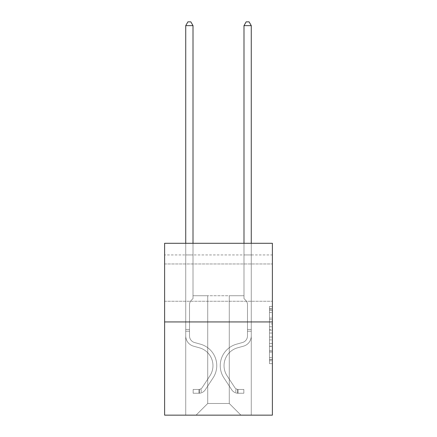 <?xml version="1.0" encoding="UTF-8"?>
<svg xmlns="http://www.w3.org/2000/svg" width="437" height="437" viewBox="0 0 437 437"><rect width="100%" height="100%" fill="white"/><g stroke="black" fill="none" stroke-linecap="round" stroke-linejoin="round"><path stroke-width="0.33" stroke-dasharray="2.19 1.64" d="M269.476 323.893L269.476 333.043L272.388 333.043L272.388 360.776L272.388 309.314L272.388 333.043L269.476 333.043L269.476 308.456L269.476 363.639L269.476 306.452L269.476 359.635L272.388 359.635L269.476 359.635L272.388 359.635L269.476 359.635L269.476 350.485L269.476 363.639L272.388 363.639L272.388 306.452L272.388 359.493L272.388 337.047L269.476 337.047L272.388 337.047L272.388 350.485L272.388 310.456L269.476 310.456L272.388 310.456L272.388 363.639L272.388 309.314L272.388 363.639L269.476 363.639L269.476 306.452L272.388 306.452L272.388 309.314L272.388 306.452L272.388 309.314L272.388 306.452L272.388 308.456L272.388 306.452L269.476 306.452L269.476 310.456L272.388 310.456L269.476 310.456L269.476 323.893L272.388 323.893M272.388 282.613L272.388 263.97L272.388 282.613M164.612 282.613L164.612 263.97L164.612 282.613M272.388 329.613L272.388 326.756L272.388 329.613L269.476 329.613L269.476 318.103L269.476 351.987L269.476 343.482L272.388 343.482L269.476 343.482L269.476 363.639L272.388 363.639L269.476 363.639L272.388 363.639L269.476 363.639L269.476 306.452L272.388 306.452L269.476 306.452L272.388 306.452L269.476 306.452L269.476 329.613L272.388 329.613M272.388 254.94L272.388 243.289L164.612 243.289L272.388 243.289L272.388 415.15L164.612 415.15L164.612 321.938L272.388 321.938L164.612 321.938L164.612 243.289L272.388 243.289L272.388 254.94L164.612 254.94L272.388 254.94M240.929 415.15L251.27 415.15L251.27 254.94L243.988 254.94L243.988 295.723L229.278 295.723L229.278 403.498L240.929 415.15L251.27 415.15L251.27 254.94L243.988 254.94L243.988 295.723L229.278 295.723L229.278 403.498L207.722 403.498L207.722 295.723L207.722 403.498L207.722 295.723L207.722 403.498L207.722 295.723L229.278 295.723L229.278 403.498L240.929 415.15L251.27 415.15L251.27 254.94L243.988 254.94L243.988 295.723L229.278 295.723L229.278 403.498L240.929 415.15L251.27 415.15L251.27 254.94L243.988 254.94L243.988 295.723L229.278 295.723L229.278 403.498L240.929 415.15L251.27 415.15L251.27 254.94L243.988 254.94L243.988 295.723L229.278 295.723L229.278 403.498L240.929 415.15L251.27 415.15L251.27 254.94L243.988 254.94L243.988 295.723L229.278 295.723L229.278 403.498L240.929 415.15L251.27 415.15L251.27 254.94L243.988 254.94L243.988 295.723L229.278 295.723L229.278 403.498L240.929 415.15L251.27 415.15L251.27 254.94L243.988 254.94L243.988 295.723L229.278 295.723L229.278 403.498L240.929 415.15L251.27 415.15L251.27 254.94L243.988 254.94L243.988 295.723L229.278 295.723L229.278 403.498L240.929 415.15L251.27 415.15L251.27 254.94L243.988 254.94L243.988 295.723L229.278 295.723L229.278 403.498L240.929 415.15L251.27 415.15L251.27 254.94L243.988 254.94L243.988 295.723L229.278 295.723L229.278 403.498L240.929 415.15L196.071 415.15L251.27 415.15L251.27 254.94L243.988 254.94L243.988 295.723L229.278 295.723L229.278 403.498L240.929 415.15L229.278 403.498L229.278 295.723L193.012 295.723L193.012 254.94L185.73 254.94L185.73 415.15L196.071 415.15L207.722 403.498L207.722 295.723L193.012 295.723L193.012 254.94L185.73 254.94L185.73 415.15L196.071 415.15L207.722 403.498L207.722 295.723L193.012 295.723L193.012 254.94L185.73 254.94L185.73 415.15L196.071 415.15L207.722 403.498L207.722 295.723L193.012 295.723L193.012 254.94L185.73 254.94L185.73 415.15L196.071 415.15L207.722 403.498L207.722 295.723L193.012 295.723L193.012 254.94L185.73 254.94L185.73 415.15L196.071 415.15L207.722 403.498L207.722 295.723L193.012 295.723L193.012 254.94L185.73 254.94L185.73 415.15L196.071 415.15L207.722 403.498L207.722 295.723L193.012 295.723L193.012 254.94L185.73 254.94L185.73 415.15L196.071 415.15L207.722 403.498L207.722 295.723L193.012 295.723L193.012 254.94L185.73 254.94L185.73 415.15L196.071 415.15L207.722 403.498L207.722 295.723L193.012 295.723L193.012 254.94L185.73 254.94L185.73 415.15L196.071 415.15L207.722 403.498L229.278 403.498L240.929 415.15M185.73 415.15L196.071 415.15L207.722 403.498L207.722 295.723L193.012 295.723L193.012 254.94L185.73 254.94L185.73 415.15L196.071 415.15L207.722 403.498L196.071 415.15L207.722 403.498L196.071 415.15L185.73 415.15L185.73 254.94L185.73 415.15M193.012 254.94L185.73 254.94L193.012 254.94L193.012 295.723L193.012 254.94M164.612 254.94L164.612 243.289L164.612 254.94M207.722 295.723L193.012 295.723L207.722 295.723M164.612 321.938L272.388 321.938M269.476 333.043L272.388 333.043L269.476 333.043M269.476 308.456L269.476 306.452L269.476 308.456L272.388 308.456L269.476 308.456M269.476 351.845L269.476 339.904L269.476 351.845L272.388 351.845L269.476 351.845M269.476 339.904L269.476 337.047L272.388 337.047L269.476 337.047L269.476 339.904L272.388 339.904L269.476 339.904M269.476 318.103L269.476 310.456L269.476 318.103L272.388 318.103L269.476 318.103M269.476 306.452L272.388 306.452L269.476 306.452L269.476 309.314L269.476 306.452L272.388 306.452M269.476 363.639L272.388 363.639L269.476 363.639L269.476 360.776L269.476 363.639M185.73 243.289L185.73 335.922A10.63 10.63 0 0 0 193.509 346.164A10.63 10.63 0 0 1 185.73 335.922A10.63 10.63 0 0 0 193.509 346.164A10.63 10.63 0 0 1 185.73 335.922A10.63 10.63 0 0 0 193.509 346.164A10.63 10.63 0 0 1 185.73 335.922A10.63 10.63 0 0 0 193.509 346.164A10.63 10.63 0 0 1 185.73 335.922A10.63 10.63 0 0 0 193.509 346.164A10.63 10.63 0 0 1 185.73 335.922A10.63 10.63 0 0 0 193.509 346.164A10.63 10.63 0 0 1 185.73 335.922A10.63 10.63 0 0 0 193.509 346.164L199.436 347.819A18.496 18.496 0 0 1 209.935 375.782A18.496 18.496 0 0 0 199.436 347.819A18.496 18.496 0 0 1 209.935 375.782A18.496 18.496 0 0 0 199.436 347.819L193.509 346.164L199.436 347.819A18.496 18.496 0 0 1 209.935 375.782A18.496 18.496 0 0 0 199.436 347.819L193.509 346.164L199.436 347.819A18.496 18.496 0 0 1 209.935 375.782A18.496 18.496 0 0 0 199.436 347.819A18.496 18.496 0 0 1 209.935 375.782A18.496 18.496 0 0 0 199.436 347.819L193.509 346.164L199.436 347.819A18.496 18.496 0 0 1 209.935 375.782A18.496 18.496 0 0 0 199.436 347.819A18.496 18.496 0 0 1 209.935 375.782L202.123 387.685L209.935 375.782A18.496 18.496 0 0 0 199.436 347.819L193.509 346.164L199.436 347.819A18.496 18.496 0 0 1 209.935 375.782L202.123 387.685L209.935 375.782A18.496 18.496 0 0 0 199.436 347.819A18.496 18.496 0 0 1 209.935 375.782L202.123 387.685L209.935 375.782A18.496 18.496 0 0 0 199.436 347.819A18.496 18.496 0 0 1 209.935 375.782L202.123 387.685A3.933 3.933 0 0 1 201.167 388.695C198.961 389.706 198.961 389.706 201.167 388.695C198.961 389.706 198.961 389.706 201.167 388.695A3.933 3.933 0 0 0 202.123 387.685L209.935 375.782L202.123 387.685A3.933 3.933 0 0 1 198.982 389.454A3.933 3.933 0 0 0 202.123 387.685A3.933 3.933 0 0 1 201.167 388.695C198.961 389.706 198.961 389.706 201.167 388.695C198.961 389.706 198.961 389.706 201.167 388.695A3.933 3.933 0 0 0 202.123 387.685L209.935 375.782A18.496 18.496 0 0 0 199.436 347.819A18.496 18.496 0 0 1 209.935 375.782L202.123 387.685A3.933 3.933 0 0 1 198.982 389.454A3.933 3.933 0 0 0 202.123 387.685A3.933 3.933 0 0 1 201.167 388.695C198.961 389.706 198.961 389.706 201.167 388.695C198.961 389.706 198.961 389.706 201.167 388.695A3.933 3.933 0 0 0 202.123 387.685L209.935 375.782L202.123 387.685A3.933 3.933 0 0 1 198.982 389.454A3.933 3.933 0 0 0 202.123 387.685A3.933 3.933 0 0 1 201.167 388.695C198.961 389.706 198.961 389.706 201.167 388.695C198.961 389.706 198.961 389.706 201.167 388.695A3.933 3.933 0 0 0 202.123 387.685L209.935 375.782L202.123 387.685A3.933 3.933 0 0 1 198.982 389.454A3.933 3.933 0 0 0 202.123 387.685A3.933 3.933 0 0 1 201.167 388.695C198.961 389.706 198.961 389.706 201.167 388.695C198.961 389.706 198.961 389.706 201.167 388.695A3.933 3.933 0 0 0 202.123 387.685L209.935 375.782A18.496 18.496 0 0 0 199.436 347.819A18.496 18.496 0 0 1 209.935 375.782L202.123 387.685A3.933 3.933 0 0 1 198.982 389.454A3.933 3.933 0 0 0 202.123 387.685A3.933 3.933 0 0 1 201.167 388.695A3.933 3.933 0 0 0 202.123 387.685L209.935 375.782L202.123 387.685A3.933 3.933 0 0 1 198.982 389.454L193.159 389.46L193.159 393.245L193.159 389.46L198.982 389.454L198.982 393.245L193.159 393.245L198.982 393.245L198.982 389.454L193.159 389.46L193.159 393.245L193.159 389.46L198.982 389.454L198.982 393.245L193.159 393.245L198.982 393.245L198.982 389.454L193.159 389.46L193.159 393.245L193.159 389.46L198.982 389.454L198.982 393.245L193.159 393.245L198.982 393.245L198.982 389.454L193.159 389.46L193.159 393.245L193.159 389.46L198.982 389.454L198.982 393.245L193.159 393.245L198.982 393.245L198.982 389.454L193.159 389.46L193.159 393.245L193.159 389.46L198.982 389.454L198.982 393.245L193.159 393.245L198.982 393.245L198.982 389.454L193.159 389.46L198.982 389.454L198.982 393.245L198.982 389.454A3.933 3.933 0 0 0 202.123 387.685L209.935 375.782A18.496 18.496 0 0 0 199.436 347.819L193.509 346.164A10.63 10.63 0 0 1 185.73 335.922L185.73 25.636L193.012 25.636L193.012 298.575L191.368 300.219A6.331 6.331 0 0 0 189.516 304.693A6.331 6.331 0 0 1 191.368 300.219L193.012 298.575L193.012 25.636L185.73 25.636L193.012 25.636L190.827 21.85L187.915 21.85L190.827 21.85L187.915 21.85L185.73 25.636L193.012 25.636L190.827 21.85L187.915 21.85L185.73 25.636L193.012 25.636L193.012 298.575L191.368 300.219A6.331 6.331 0 0 0 189.516 304.693A6.331 6.331 0 0 1 191.368 300.219L193.012 298.575L193.012 25.636L185.73 25.636L193.012 25.636L190.827 21.85L187.915 21.85L190.827 21.85L187.915 21.85L185.73 25.636L193.012 25.636L190.827 21.85L187.915 21.85L185.73 25.636L185.73 335.922A10.63 10.63 0 0 0 193.509 346.164A10.63 10.63 0 0 1 185.73 335.922L185.73 25.636L185.73 335.922A10.63 10.63 0 0 0 193.509 346.164A10.63 10.63 0 0 1 185.73 335.922L185.73 25.636L193.012 25.636L193.012 298.575L191.368 300.219A6.331 6.331 0 0 0 189.516 304.693A6.331 6.331 0 0 1 191.368 300.219L193.012 298.575L193.012 25.636L190.827 21.85L187.915 21.85L185.73 25.636L185.73 335.922A10.63 10.63 0 0 0 193.509 346.164A10.63 10.63 0 0 1 185.73 335.922L185.73 25.636L187.915 21.85L190.827 21.85L193.012 25.636L193.012 298.575L191.368 300.219A6.331 6.331 0 0 0 189.516 304.693A6.331 6.331 0 0 1 191.368 300.219L193.012 298.575L193.012 25.636L185.73 25.636L185.73 335.922A10.63 10.63 0 0 0 193.509 346.164L199.436 347.819L193.509 346.164A10.63 10.63 0 0 1 185.73 335.922L185.73 25.636L187.915 21.85L185.73 25.636L193.012 25.636L190.827 21.85L193.012 25.636L193.012 298.575L191.368 300.219A6.331 6.331 0 0 0 189.516 304.693A6.331 6.331 0 0 1 191.368 300.219L193.012 298.575L193.012 25.636L190.827 21.85L187.915 21.85L185.73 25.636L185.73 335.922A10.63 10.63 0 0 0 193.509 346.164A10.63 10.63 0 0 1 185.73 335.922L185.73 25.636L187.915 21.85L185.73 25.636M189.516 329.454L185.73 329.454L189.516 329.454L189.516 335.922L189.516 304.693A6.331 6.331 0 0 1 191.368 300.219A6.331 6.331 0 0 0 189.516 304.693L189.516 335.922L189.516 329.454L185.73 329.454L189.516 329.454L189.516 335.922A6.845 6.845 0 0 0 194.525 342.515A6.845 6.845 0 0 1 189.516 335.922L189.516 304.693L189.516 335.922A6.845 6.845 0 0 0 194.525 342.515A6.845 6.845 0 0 1 189.516 335.922L189.516 304.693L189.516 335.922L189.516 329.454L185.73 329.454L189.516 329.454L189.516 335.922A6.845 6.845 0 0 0 194.525 342.515A6.845 6.845 0 0 1 189.516 335.922L189.516 304.693L189.516 335.922A6.845 6.845 0 0 0 194.525 342.515L200.452 344.17L194.525 342.515A6.845 6.845 0 0 1 189.516 335.922L189.516 329.454M198.982 393.245A7.719 7.719 0 0 0 205.292 389.76L213.103 377.858A22.282 22.282 0 0 0 200.452 344.17L194.525 342.515A6.845 6.845 0 0 1 189.516 335.922A6.845 6.845 0 0 0 194.525 342.515A6.845 6.845 0 0 1 189.516 335.922L189.516 304.693L189.516 335.922A6.845 6.845 0 0 0 194.525 342.515L200.452 344.17L194.525 342.515A6.845 6.845 0 0 1 189.516 335.922A6.845 6.845 0 0 0 194.525 342.515A6.845 6.845 0 0 1 189.516 335.922A6.845 6.845 0 0 0 194.525 342.515L200.452 344.17A22.282 22.282 0 0 1 213.103 377.858A22.282 22.282 0 0 0 200.452 344.17L194.525 342.515A6.845 6.845 0 0 1 189.516 335.922A6.845 6.845 0 0 0 194.525 342.515L200.452 344.17L194.525 342.515A6.845 6.845 0 0 1 189.516 335.922A6.845 6.845 0 0 0 194.525 342.515A6.845 6.845 0 0 1 189.516 335.922A6.845 6.845 0 0 0 194.525 342.515L200.452 344.17L194.525 342.515A6.845 6.845 0 0 1 189.516 335.922A6.845 6.845 0 0 0 194.525 342.515L200.452 344.17A22.282 22.282 0 0 1 213.103 377.858A22.282 22.282 0 0 0 200.452 344.17L194.525 342.515L200.452 344.17A22.282 22.282 0 0 1 213.103 377.858L205.292 389.76L213.103 377.858A22.282 22.282 0 0 0 200.452 344.17L194.525 342.515L200.452 344.17A22.282 22.282 0 0 1 213.103 377.858A22.282 22.282 0 0 0 200.452 344.17L194.525 342.515L200.452 344.17A22.282 22.282 0 0 1 213.103 377.858A22.282 22.282 0 0 0 200.452 344.17L194.525 342.515L200.452 344.17A22.282 22.282 0 0 1 213.103 377.858L205.292 389.76L213.103 377.858A22.282 22.282 0 0 0 200.452 344.17A22.282 22.282 0 0 1 213.103 377.858A22.282 22.282 0 0 0 200.452 344.17A22.282 22.282 0 0 1 213.103 377.858L205.292 389.76A7.719 7.719 0 0 1 201.167 392.885A7.719 7.719 0 0 0 205.292 389.76L213.103 377.858A22.282 22.282 0 0 0 200.452 344.17A22.282 22.282 0 0 1 213.103 377.858L205.292 389.76L213.103 377.858A22.282 22.282 0 0 0 200.452 344.17A22.282 22.282 0 0 1 213.103 377.858A22.282 22.282 0 0 0 200.452 344.17A22.282 22.282 0 0 1 213.103 377.858L205.292 389.76L213.103 377.858A22.282 22.282 0 0 0 200.452 344.17A22.282 22.282 0 0 1 213.103 377.858L205.292 389.76A7.719 7.719 0 0 1 201.167 392.885C198.922 393.36 198.922 393.36 201.167 392.885C198.922 393.36 198.922 393.36 201.167 392.885A7.719 7.719 0 0 0 205.292 389.76L213.103 377.858L205.292 389.76A7.719 7.719 0 0 1 201.167 392.885C198.922 393.36 198.922 393.36 201.167 392.885C198.922 393.36 198.922 393.36 201.167 392.885A7.719 7.719 0 0 0 205.292 389.76L213.103 377.858L205.292 389.76A7.719 7.719 0 0 1 201.167 392.885C198.922 393.36 198.922 393.36 201.167 392.885C198.922 393.36 198.922 393.36 201.167 392.885A7.719 7.719 0 0 0 205.292 389.76L213.103 377.858L205.292 389.76A7.719 7.719 0 0 1 201.167 392.885C198.922 393.36 198.922 393.36 201.167 392.885C198.922 393.36 198.922 393.36 201.167 392.885A7.719 7.719 0 0 0 205.292 389.76L213.103 377.858L205.292 389.76A7.719 7.719 0 0 1 201.167 392.885C198.922 393.36 198.922 393.36 201.167 392.885C198.922 393.36 198.922 393.36 201.167 392.885A7.719 7.719 0 0 0 205.292 389.76A7.719 7.719 0 0 1 198.982 393.245A7.719 7.719 0 0 0 205.292 389.76A7.719 7.719 0 0 1 198.982 393.245A7.719 7.719 0 0 0 205.292 389.76A7.719 7.719 0 0 1 198.982 393.245A7.719 7.719 0 0 0 205.292 389.76A7.719 7.719 0 0 1 198.982 393.245A7.719 7.719 0 0 0 205.292 389.76A7.719 7.719 0 0 1 198.982 393.245A7.719 7.719 0 0 0 205.292 389.76A7.719 7.719 0 0 1 198.982 393.245L193.159 393.245L198.982 393.245M243.988 243.289L243.988 25.636L251.27 25.636L249.085 21.85L251.27 25.636L251.27 335.922A10.63 10.63 0 0 1 243.491 346.164A10.63 10.63 0 0 0 251.27 335.922A10.63 10.63 0 0 1 243.491 346.164A10.63 10.63 0 0 0 251.27 335.922A10.63 10.63 0 0 1 243.491 346.164A10.63 10.63 0 0 0 251.27 335.922A10.63 10.63 0 0 1 243.491 346.164A10.63 10.63 0 0 0 251.27 335.922A10.63 10.63 0 0 1 243.491 346.164A10.63 10.63 0 0 0 251.27 335.922A10.63 10.63 0 0 1 243.491 346.164A10.63 10.63 0 0 0 251.27 335.922A10.63 10.63 0 0 1 243.491 346.164L237.564 347.819A18.496 18.496 0 0 0 227.065 375.782A18.496 18.496 0 0 1 237.564 347.819A18.496 18.496 0 0 0 227.065 375.782A18.496 18.496 0 0 1 237.564 347.819L243.491 346.164L237.564 347.819A18.496 18.496 0 0 0 227.065 375.782A18.496 18.496 0 0 1 237.564 347.819L243.491 346.164L237.564 347.819A18.496 18.496 0 0 0 227.065 375.782A18.496 18.496 0 0 1 237.564 347.819A18.496 18.496 0 0 0 227.065 375.782A18.496 18.496 0 0 1 237.564 347.819L243.491 346.164L237.564 347.819A18.496 18.496 0 0 0 227.065 375.782A18.496 18.496 0 0 1 237.564 347.819A18.496 18.496 0 0 0 227.065 375.782L234.877 387.685L227.065 375.782A18.496 18.496 0 0 1 237.564 347.819L243.491 346.164L237.564 347.819A18.496 18.496 0 0 0 227.065 375.782L234.877 387.685L227.065 375.782A18.496 18.496 0 0 1 237.564 347.819A18.496 18.496 0 0 0 227.065 375.782L234.877 387.685L227.065 375.782A18.496 18.496 0 0 1 237.564 347.819A18.496 18.496 0 0 0 227.065 375.782L234.877 387.685A3.933 3.933 0 0 0 235.833 388.695C238.039 389.706 238.039 389.706 235.833 388.695C238.039 389.706 238.039 389.706 235.833 388.695A3.933 3.933 0 0 1 234.877 387.685L227.065 375.782L234.877 387.685A3.933 3.933 0 0 0 238.018 389.454A3.933 3.933 0 0 1 234.877 387.685A3.933 3.933 0 0 0 235.833 388.695C238.039 389.706 238.039 389.706 235.833 388.695C238.039 389.706 238.039 389.706 235.833 388.695A3.933 3.933 0 0 1 234.877 387.685L227.065 375.782A18.496 18.496 0 0 1 237.564 347.819A18.496 18.496 0 0 0 227.065 375.782L234.877 387.685A3.933 3.933 0 0 0 238.018 389.454A3.933 3.933 0 0 1 234.877 387.685A3.933 3.933 0 0 0 235.833 388.695C238.039 389.706 238.039 389.706 235.833 388.695C238.039 389.706 238.039 389.706 235.833 388.695A3.933 3.933 0 0 1 234.877 387.685L227.065 375.782L234.877 387.685A3.933 3.933 0 0 0 238.018 389.454A3.933 3.933 0 0 1 234.877 387.685A3.933 3.933 0 0 0 235.833 388.695C238.039 389.706 238.039 389.706 235.833 388.695C238.039 389.706 238.039 389.706 235.833 388.695A3.933 3.933 0 0 1 234.877 387.685L227.065 375.782L234.877 387.685A3.933 3.933 0 0 0 238.018 389.454A3.933 3.933 0 0 1 234.877 387.685A3.933 3.933 0 0 0 235.833 388.695C238.039 389.706 238.039 389.706 235.833 388.695C238.039 389.706 238.039 389.706 235.833 388.695A3.933 3.933 0 0 1 234.877 387.685L227.065 375.782A18.496 18.496 0 0 1 237.564 347.819A18.496 18.496 0 0 0 227.065 375.782L234.877 387.685A3.933 3.933 0 0 0 238.018 389.454A3.933 3.933 0 0 1 234.877 387.685A3.933 3.933 0 0 0 235.833 388.695A3.933 3.933 0 0 1 234.877 387.685L227.065 375.782L234.877 387.685A3.933 3.933 0 0 0 238.018 389.454L243.841 389.46L243.841 393.245L243.841 389.46L238.018 389.454L238.018 393.245L243.841 393.245L238.018 393.245L238.018 389.454L243.841 389.46L243.841 393.245L243.841 389.46L238.018 389.454L238.018 393.245L243.841 393.245L238.018 393.245L238.018 389.454L243.841 389.46L243.841 393.245L243.841 389.46L238.018 389.454L238.018 393.245L243.841 393.245L238.018 393.245L238.018 389.454L243.841 389.46L243.841 393.245L243.841 389.46L238.018 389.454L238.018 393.245L243.841 393.245L238.018 393.245L238.018 389.454L243.841 389.46L243.841 393.245L243.841 389.46L238.018 389.454L238.018 393.245L243.841 393.245L238.018 393.245L238.018 389.454L243.841 389.46L238.018 389.454L238.018 393.245L238.018 389.454A3.933 3.933 0 0 1 234.877 387.685L227.065 375.782A18.496 18.496 0 0 1 237.564 347.819L243.491 346.164A10.63 10.63 0 0 0 251.27 335.922L251.27 25.636L243.988 25.636L243.988 298.575L245.632 300.219A6.331 6.331 0 0 1 247.484 304.693A6.331 6.331 0 0 0 245.632 300.219L243.988 298.575L243.988 25.636L251.27 25.636L243.988 25.636L246.173 21.85L249.085 21.85L246.173 21.85L249.085 21.85L251.27 25.636L243.988 25.636L246.173 21.85L249.085 21.85L251.27 25.636L243.988 25.636L243.988 298.575L245.632 300.219A6.331 6.331 0 0 1 247.484 304.693A6.331 6.331 0 0 0 245.632 300.219L243.988 298.575L243.988 25.636L251.27 25.636L243.988 25.636L246.173 21.85L249.085 21.85L246.173 21.85L249.085 21.85L251.27 25.636L251.27 335.922A10.63 10.63 0 0 1 243.491 346.164A10.63 10.63 0 0 0 251.27 335.922L251.27 25.636L251.27 335.922A10.63 10.63 0 0 1 243.491 346.164A10.63 10.63 0 0 0 251.27 335.922L251.27 25.636L249.085 21.85L246.173 21.85L243.988 25.636L243.988 298.575L245.632 300.219A6.331 6.331 0 0 1 247.484 304.693A6.331 6.331 0 0 0 245.632 300.219L243.988 298.575L243.988 25.636L251.27 25.636L251.27 335.922A10.63 10.63 0 0 1 243.491 346.164A10.63 10.63 0 0 0 251.27 335.922L251.27 25.636L249.085 21.85L251.27 25.636L243.988 25.636L246.173 21.85L243.988 25.636L243.988 298.575L245.632 300.219A6.331 6.331 0 0 1 247.484 304.693A6.331 6.331 0 0 0 245.632 300.219L243.988 298.575L243.988 25.636L246.173 21.85L249.085 21.85L251.27 25.636L251.27 335.922A10.63 10.63 0 0 1 243.491 346.164L237.564 347.819L243.491 346.164A10.63 10.63 0 0 0 251.27 335.922L251.27 25.636L249.085 21.85L246.173 21.85L243.988 25.636L243.988 298.575L245.632 300.219A6.331 6.331 0 0 1 247.484 304.693A6.331 6.331 0 0 0 245.632 300.219L243.988 298.575L243.988 25.636L251.27 25.636L251.27 335.922A10.63 10.63 0 0 1 243.491 346.164A10.63 10.63 0 0 0 251.27 335.922L251.27 243.289M247.484 329.454L251.27 329.454L247.484 329.454L247.484 335.922L247.484 304.693A6.331 6.331 0 0 0 245.632 300.219A6.331 6.331 0 0 1 247.484 304.693L247.484 335.922L247.484 329.454L251.27 329.454L247.484 329.454L247.484 335.922A6.845 6.845 0 0 1 242.475 342.515A6.845 6.845 0 0 0 247.484 335.922L247.484 304.693L247.484 335.922A6.845 6.845 0 0 1 242.475 342.515A6.845 6.845 0 0 0 247.484 335.922L247.484 304.693L247.484 335.922L247.484 329.454L251.27 329.454L247.484 329.454L247.484 335.922A6.845 6.845 0 0 1 242.475 342.515A6.845 6.845 0 0 0 247.484 335.922L247.484 304.693L247.484 335.922A6.845 6.845 0 0 1 242.475 342.515L236.548 344.17L242.475 342.515A6.845 6.845 0 0 0 247.484 335.922L247.484 329.454M238.018 393.245A7.719 7.719 0 0 1 231.708 389.76L223.897 377.858A22.282 22.282 0 0 1 236.548 344.17L242.475 342.515A6.845 6.845 0 0 0 247.484 335.922A6.845 6.845 0 0 1 242.475 342.515A6.845 6.845 0 0 0 247.484 335.922L247.484 304.693L247.484 335.922A6.845 6.845 0 0 1 242.475 342.515L236.548 344.17L242.475 342.515A6.845 6.845 0 0 0 247.484 335.922A6.845 6.845 0 0 1 242.475 342.515A6.845 6.845 0 0 0 247.484 335.922A6.845 6.845 0 0 1 242.475 342.515L236.548 344.17A22.282 22.282 0 0 0 223.897 377.858A22.282 22.282 0 0 1 236.548 344.17L242.475 342.515A6.845 6.845 0 0 0 247.484 335.922A6.845 6.845 0 0 1 242.475 342.515L236.548 344.17L242.475 342.515A6.845 6.845 0 0 0 247.484 335.922A6.845 6.845 0 0 1 242.475 342.515A6.845 6.845 0 0 0 247.484 335.922A6.845 6.845 0 0 1 242.475 342.515L236.548 344.17L242.475 342.515A6.845 6.845 0 0 0 247.484 335.922A6.845 6.845 0 0 1 242.475 342.515L236.548 344.17A22.282 22.282 0 0 0 223.897 377.858A22.282 22.282 0 0 1 236.548 344.17L242.475 342.515L236.548 344.17A22.282 22.282 0 0 0 223.897 377.858L231.708 389.76L223.897 377.858A22.282 22.282 0 0 1 236.548 344.17L242.475 342.515L236.548 344.17A22.282 22.282 0 0 0 223.897 377.858A22.282 22.282 0 0 1 236.548 344.17L242.475 342.515L236.548 344.17A22.282 22.282 0 0 0 223.897 377.858A22.282 22.282 0 0 1 236.548 344.17L242.475 342.515L236.548 344.17A22.282 22.282 0 0 0 223.897 377.858L231.708 389.76L223.897 377.858A22.282 22.282 0 0 1 236.548 344.17A22.282 22.282 0 0 0 223.897 377.858A22.282 22.282 0 0 1 236.548 344.17A22.282 22.282 0 0 0 223.897 377.858L231.708 389.76A7.719 7.719 0 0 0 235.833 392.885A7.719 7.719 0 0 1 231.708 389.76L223.897 377.858A22.282 22.282 0 0 1 236.548 344.17A22.282 22.282 0 0 0 223.897 377.858L231.708 389.76L223.897 377.858A22.282 22.282 0 0 1 236.548 344.17A22.282 22.282 0 0 0 223.897 377.858A22.282 22.282 0 0 1 236.548 344.17A22.282 22.282 0 0 0 223.897 377.858L231.708 389.76L223.897 377.858A22.282 22.282 0 0 1 236.548 344.17A22.282 22.282 0 0 0 223.897 377.858L231.708 389.76A7.719 7.719 0 0 0 235.833 392.885C238.078 393.36 238.078 393.36 235.833 392.885C238.078 393.36 238.078 393.36 235.833 392.885A7.719 7.719 0 0 1 231.708 389.76L223.897 377.858L231.708 389.76A7.719 7.719 0 0 0 235.833 392.885C238.078 393.36 238.078 393.36 235.833 392.885C238.078 393.36 238.078 393.36 235.833 392.885A7.719 7.719 0 0 1 231.708 389.76L223.897 377.858L231.708 389.76A7.719 7.719 0 0 0 235.833 392.885C238.078 393.36 238.078 393.36 235.833 392.885C238.078 393.36 238.078 393.36 235.833 392.885A7.719 7.719 0 0 1 231.708 389.76L223.897 377.858L231.708 389.76A7.719 7.719 0 0 0 235.833 392.885C238.078 393.36 238.078 393.36 235.833 392.885C238.078 393.36 238.078 393.36 235.833 392.885A7.719 7.719 0 0 1 231.708 389.76L223.897 377.858L231.708 389.76A7.719 7.719 0 0 0 235.833 392.885C238.078 393.36 238.078 393.36 235.833 392.885C238.078 393.36 238.078 393.36 235.833 392.885A7.719 7.719 0 0 1 231.708 389.76A7.719 7.719 0 0 0 238.018 393.245A7.719 7.719 0 0 1 231.708 389.76A7.719 7.719 0 0 0 238.018 393.245A7.719 7.719 0 0 1 231.708 389.76A7.719 7.719 0 0 0 238.018 393.245A7.719 7.719 0 0 1 231.708 389.76A7.719 7.719 0 0 0 238.018 393.245A7.719 7.719 0 0 1 231.708 389.76A7.719 7.719 0 0 0 238.018 393.245A7.719 7.719 0 0 1 231.708 389.76A7.719 7.719 0 0 0 238.018 393.245L243.841 393.245L238.018 393.245M193.012 25.636L190.827 21.85L193.012 25.636L193.012 298.575L191.368 300.219L193.012 298.575L193.012 243.289M243.988 25.636L246.173 21.85L243.988 25.636L246.173 21.85L249.085 21.85L251.27 25.636M201.167 392.885C198.922 393.36 198.922 393.36 201.167 392.885C198.922 393.36 198.922 393.36 201.167 392.885L201.167 388.695C198.961 389.706 198.961 389.706 201.167 388.695C198.961 389.706 198.961 389.706 201.167 388.695L201.167 392.885M193.159 393.245L193.159 389.46L193.159 393.245M243.988 298.575L245.632 300.219L243.988 298.575M235.833 392.885C238.078 393.36 238.078 393.36 235.833 392.885C238.078 393.36 238.078 393.36 235.833 392.885L235.833 388.695C238.039 389.706 238.039 389.706 235.833 388.695C238.039 389.706 238.039 389.706 235.833 388.695L235.833 392.885M243.841 393.245L243.841 389.46L243.841 393.245M269.476 350.485L272.388 350.485L269.476 350.485M269.476 346.197L272.388 346.197M269.476 319.605L272.388 319.605L269.476 319.605M269.476 309.314L272.388 309.314M269.476 360.776L272.388 360.776M269.476 357.635L272.388 357.635M269.476 312.455L272.388 312.455M269.476 330.186L272.388 330.186L269.476 330.186M269.476 346.339L272.388 346.339L269.476 346.339M269.476 351.987L272.388 351.987L269.476 351.987M269.476 326.756L272.388 326.756L269.476 326.756M189.516 331.202L185.73 331.202L189.516 331.202M247.484 331.202L251.27 331.202L247.484 331.202M164.612 263.97L272.388 263.97L164.612 263.97M164.612 301.257L272.388 301.257L164.612 301.257M269.476 359.493L272.388 359.493M269.476 359.635L272.388 359.635M269.476 310.456L272.388 310.456M199.419 389.416L199.419 393.224L199.419 389.416M237.581 389.416L237.581 393.224L237.581 389.416"/><path stroke-width="0.66" d="M272.388 321.938L272.388 243.289L164.612 243.289L164.612 415.15L272.388 415.15L272.388 321.938L164.612 321.938M193.012 243.289L193.012 25.636L185.73 25.636L185.73 243.289M185.73 25.636L187.915 21.85L190.827 21.85L193.012 25.636M251.27 243.289L251.27 25.636L243.988 25.636L243.988 243.289M243.988 25.636L246.173 21.85L249.085 21.85L251.27 25.636"/></g></svg>
